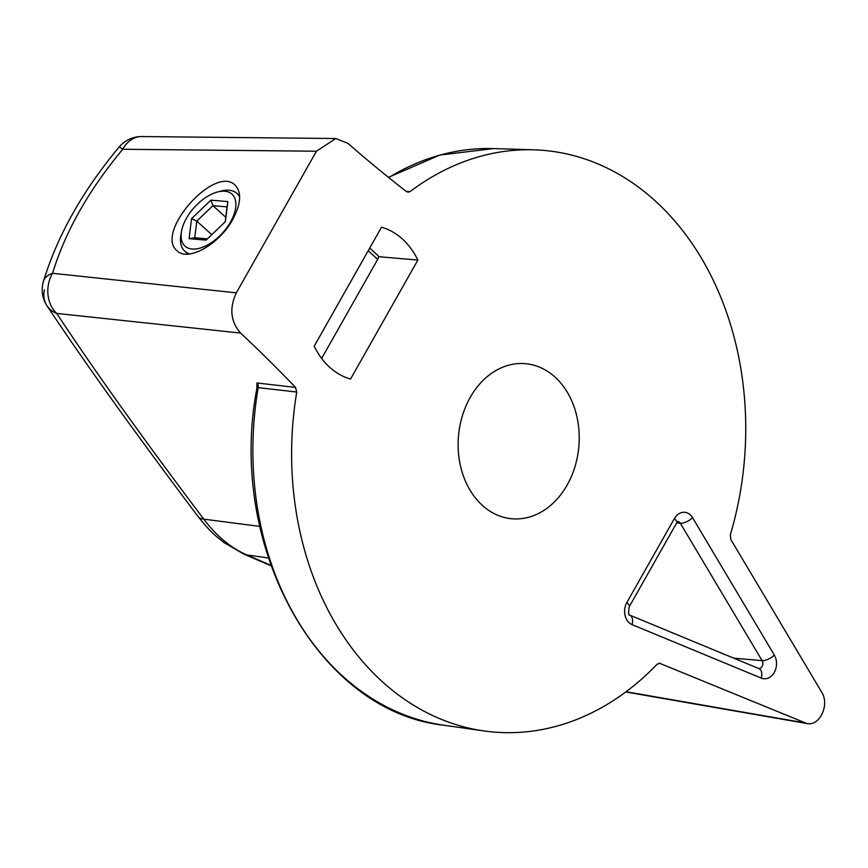 <?xml version="1.0" encoding="UTF-8"?>
<svg xmlns="http://www.w3.org/2000/svg" width="868" height="868" viewBox="0 0 868 868"><rect width="100%" height="100%" fill="white"/><g stroke="black" fill="none" stroke-linecap="round" stroke-linejoin="round"><path stroke-width="1.3" d="M321.637 358.441L377.699 259.358A4.861 2.647 -47.9 0 0 377.906 255.485L369.714 248.074M217.25 192.067A35.024 19.031 132.1 0 1 234.892 211.542A35.024 19.031 132.1 0 1 202.569 247.272A35.024 19.031 132.1 0 1 181.434 231.669A35.024 19.031 132.1 0 1 186.468 218.237A35.024 19.031 132.1 0 1 217.25 192.067L220.656 191.144A38.919 21.147 132.1 0 1 237.007 193.466A38.919 21.147 132.1 0 1 239.655 196.949M189.983 253.944A38.919 21.147 132.1 0 1 184.797 251.188A38.919 21.147 132.1 0 1 180.848 235.141L181.434 231.669M206.052 240.121L189.115 238.657L191.535 218.671L210.902 200.15L227.85 201.615L225.42 221.6L206.052 240.121M225.235 221.774L227.036 206.888L212.92 205.673L196.786 221.112L194.768 237.767L207.387 238.852M225.778 217.304L212.92 205.673L210.902 200.15M211.77 234.664L196.786 221.112L191.535 218.671M227.036 206.888L227.85 201.615M194.768 237.767L189.115 238.657M270.979 565.773L243.528 553.947A29.186 19.975 -66.3 0 0 246.783 554.912L270.805 565.285M44.42 289.847A29.186 23.252 -33.3 0 0 46.991 305.807A29.186 23.252 -33.3 0 0 56.735 313.413C93.69 369.594 142.699 438.177 203.763 519.162C216.371 535.925 230.704 547.838 246.783 554.912L268.331 557.961M406.191 191.416L410.206 191.502A291.898 226.526 -85.1 0 1 534.059 149.828A291.898 226.526 -85.1 0 1 730.324 534.84L730.802 539.451L821.627 692.046C829.96 704.74 819.685 726.549 806.806 723.511L659.268 663.141M43.4 281.449C57.581 235.271 82.851 190.428 119.231 146.942A29.186 0.966 40.1 0 1 122.746 149.263C88.71 190.146 65.317 231.496 52.579 273.29A29.186 16.633 16.6 0 0 43.4 281.449A29.186 29.186 0 0 0 46.991 305.807L46.991 305.807C85.802 364.159 136.146 434.38 198.034 516.482A29.186 12.76 -37 0 0 203.763 519.162L259.814 526.409M240.588 333.062L56.735 313.413A29.186 23.501 96.1 0 1 52.579 273.29L236.324 292.841C229.185 308.183 230.606 321.594 240.588 333.062A1811.722 1405.986 -85.1 0 1 295.521 387.399L296.748 392.043L258.197 387.627A4.861 3.884 96.6 0 0 256.971 382.972L295.521 387.399M256.852 388.582L256.971 382.972M659.995 663.152L657.098 664.259A291.898 226.526 -85.1 0 1 483.899 730.932A291.898 226.526 -85.1 0 1 296.748 392.043M483.899 730.932L443.689 725.203A289.652 224.779 -85.1 0 1 258.197 387.627L256.841 388.658L256.809 387.519L257.08 388.029M350.542 379.066A77.838 60.413 -85.1 0 1 314.205 346.191L381.529 227.188A77.838 60.413 -85.1 0 1 417.866 260.075L350.542 379.066M470.217 397.381A77.838 60.413 -85.1 0 1 525.379 363.67A77.838 60.413 -85.1 0 1 578.858 446.412A77.838 60.413 -85.1 0 1 511.99 518.771A77.838 60.413 -85.1 0 1 463.111 475.187A77.838 60.413 -85.1 0 1 470.217 397.381M232.711 219.539C241 203.904 241.814 192.468 235.163 185.231C215.025 164.171 154.2 232.939 177.137 250.83C187.933 261.995 219.354 244.299 232.711 219.539M410.206 191.502L408.177 192.197L406.343 191.524A1811.722 1405.986 -85.1 0 1 347.927 143.339L335.775 138.522L316.451 151.227L236.324 292.841M378.437 256.668L417.866 260.075M368.195 250.754L377.699 259.358M626.078 691.731L804.245 722.773M388.723 177.571A289.652 224.779 -85.1 0 1 493.469 148.58L534.059 149.828M677.908 521.484A4.861 3.776 -85.1 0 1 680.349 523.252A9.732 4.166 -30.8 0 0 692.555 517.675A14.593 11.327 -85.1 0 0 674.338 518.619A9.732 3.114 29.5 0 1 676.693 522.883L677.724 521.462M676.66 522.937L680.349 523.252L762.115 660.635A4.861 3.776 -85.1 0 1 762.386 665.854A4.861 3.776 -85.1 0 1 758.773 668.544M629.68 615.097L758.882 668.588A9.732 5.957 112.5 0 1 761.279 678.103L632.045 624.613A9.732 5.957 -67.5 0 0 629.68 615.097L629.68 615.108C628.508 615.64 628.356 612.862 629.224 606.765L676.693 522.883M733.753 658.183L762.115 660.635A9.732 4.166 -30.8 0 0 774.321 655.047L692.555 517.675M674.338 518.619L626.87 602.5A9.732 3.114 29.5 0 1 629.224 606.765M774.321 655.047A14.593 11.327 -85.1 0 1 774.267 672.429A14.593 11.327 -85.1 0 1 761.279 678.103M632.045 624.613A14.593 11.327 -85.1 0 1 626.87 602.5M316.451 151.227L122.746 149.263A29.186 22.861 90.6 0 1 141.853 136.558L335.775 138.522M184.797 251.188L188.041 254.129M237.007 193.466L239.622 195.821M243.528 553.947L224.194 542.695C215.286 535.469 211.716 533.625 198.034 516.482M806.806 723.511L625.752 691.97M443.689 725.203C317.894 711.673 226.787 546.113 256.841 388.658M141.853 136.558A29.186 29.186 0 0 0 119.231 146.942M388.43 177.343L439.826 155.057L493.469 148.58"/></g></svg>
